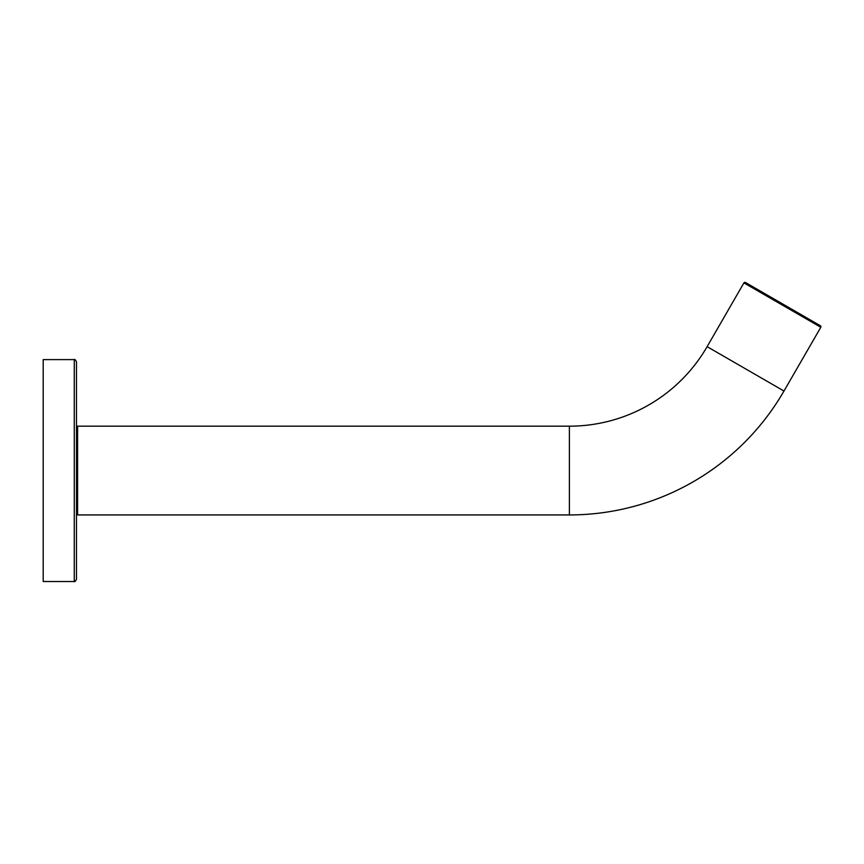 <?xml version="1.0" encoding="UTF-8"?>
<svg xmlns="http://www.w3.org/2000/svg" width="864" height="864" viewBox="0 0 864 864"><rect width="100%" height="100%" fill="white"/><g stroke="black" fill="none" stroke-linecap="round" stroke-linejoin="round"><path stroke-width="1.3" d="M74.272 359.608C74.639 358.97 75.373 359.716 76.486 361.822L76.486 579.29C75.373 581.407 74.628 582.142 74.272 581.515L74.272 359.608L43.2 359.608L43.2 581.515L74.272 581.515M820.8 327.272L743.926 282.895L707.119 346.658A159.03 159.03 0 0 1 569.387 426.179L569.387 514.933A247.795 247.795 0 0 0 783.983 391.036L820.8 327.272A1.112 1.112 0 0 0 820.39 325.76L745.448 282.485L820.39 325.76M743.926 282.895A1.112 1.112 0 0 1 745.448 282.485M707.119 346.658L783.983 391.036M569.387 426.179L77.598 426.179L77.598 514.933L76.486 513.832M569.387 514.933L77.598 514.933M77.598 426.179L76.486 427.28"/></g></svg>
